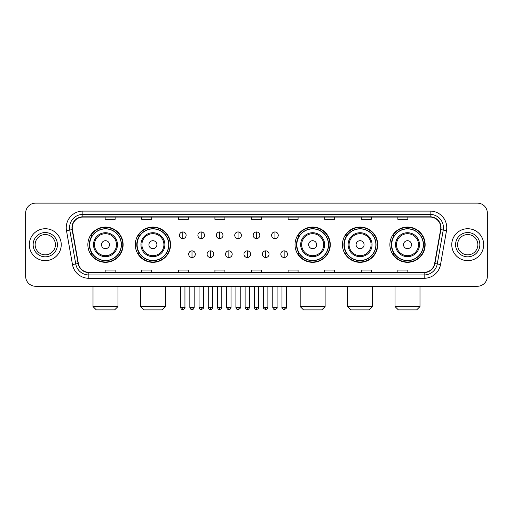 <?xml version="1.0" encoding="UTF-8"?>
<svg xmlns="http://www.w3.org/2000/svg" width="513" height="513" viewBox="0 0 513 513"><rect width="100%" height="100%" fill="white"/><g stroke="black" fill="none" stroke-linecap="round" stroke-linejoin="round"><path stroke-width="0.77" d="M389.886 244.695A17.628 17.628 0 0 0 407.514 262.323A17.628 17.628 0 0 0 425.149 244.695A17.628 17.628 0 0 0 407.514 227.06A17.628 17.628 0 0 0 389.886 244.695M342.453 244.695A17.628 17.628 0 0 0 360.081 262.323A17.628 17.628 0 0 0 377.715 244.695A17.628 17.628 0 0 0 360.081 227.06A17.628 17.628 0 0 0 342.453 244.695M295.02 244.695A17.628 17.628 0 0 0 312.648 262.323A17.628 17.628 0 0 0 330.276 244.695A17.628 17.628 0 0 0 312.648 227.06A17.628 17.628 0 0 0 295.02 244.695M135.285 244.695A17.628 17.628 0 0 0 152.919 262.323A17.628 17.628 0 0 0 170.547 244.695A17.628 17.628 0 0 0 152.919 227.06A17.628 17.628 0 0 0 135.285 244.695M87.851 244.695A17.628 17.628 0 0 0 105.486 262.323A17.628 17.628 0 0 0 123.114 244.695A17.628 17.628 0 0 0 105.486 227.06A17.628 17.628 0 0 0 87.851 244.695M92.084 253.672A16.134 16.134 0 0 1 92.084 235.711M139.517 253.672A16.134 16.134 0 0 1 139.517 235.711M299.246 253.672A16.134 16.134 0 0 1 299.246 235.711M346.679 253.672A16.134 16.134 0 0 1 346.679 235.711M394.112 253.672A16.134 16.134 0 0 1 394.112 235.711M25.65 213.094L25.65 276.289A9.978 9.978 0 0 0 35.628 286.273L477.372 286.273A9.978 9.978 0 0 0 487.35 276.289L487.35 213.094A9.978 9.978 0 0 0 477.372 203.11L35.628 203.11A9.978 9.978 0 0 0 25.65 213.094L25.65 276.289M29.312 244.695A15.967 15.967 0 0 0 45.279 260.655A15.967 15.967 0 0 0 61.239 244.695A15.967 15.967 0 0 0 45.279 228.727A15.967 15.967 0 0 0 29.312 244.695A15.967 15.967 0 0 0 45.279 260.655A15.967 15.967 0 0 0 61.239 244.695A15.967 15.967 0 0 0 45.279 228.727A15.967 15.967 0 0 0 29.312 244.695M451.761 244.695A15.967 15.967 0 0 0 467.721 260.655A15.967 15.967 0 0 0 483.688 244.695A15.967 15.967 0 0 0 467.721 228.727A15.967 15.967 0 0 0 451.761 244.695A15.967 15.967 0 0 0 467.721 260.655A15.967 15.967 0 0 0 483.688 244.695A15.967 15.967 0 0 0 467.721 228.727A15.967 15.967 0 0 0 451.761 244.695M72.218 227.727A10.645 10.645 0 0 1 82.862 217.082L430.138 217.082A10.645 10.645 0 0 1 440.622 229.574L434.639 263.502A10.645 10.645 0 0 1 424.155 272.3L88.845 272.3A10.645 10.645 0 0 1 78.361 263.502L72.378 229.574A10.645 10.645 0 0 1 72.218 227.727M71.955 227.727A10.908 10.908 0 0 0 72.121 229.619L78.104 263.547A10.908 10.908 0 0 0 88.845 272.563L424.155 272.563A10.908 10.908 0 0 0 434.896 263.547L440.879 229.619A10.908 10.908 0 0 0 430.138 216.819L82.862 216.819A10.908 10.908 0 0 0 71.955 227.727M66.485 230.613A16.634 16.634 0 0 1 82.862 211.093L430.138 211.093A16.634 16.634 0 0 1 446.515 230.613L440.532 264.541A16.634 16.634 0 0 1 424.155 278.29L88.845 278.29A16.634 16.634 0 0 1 72.468 264.541L66.485 230.613L69.762 230.036A13.306 13.306 0 0 1 82.862 214.421L430.138 214.421A13.306 13.306 0 0 1 443.238 230.036L437.256 263.964A13.306 13.306 0 0 1 424.155 274.962L88.845 274.962A13.306 13.306 0 0 1 75.744 263.964L69.762 230.036A13.306 13.306 0 0 1 69.556 227.727M477.372 203.11L35.628 203.11M35.628 286.273L477.372 286.273M487.35 276.289L487.35 213.094M434.896 263.547L437.256 263.964L443.238 230.036L446.515 230.613M251.511 217.082L251.511 219.333L261.489 219.333L261.489 217.082M214.921 217.082L214.921 219.333L224.899 219.333L224.899 217.082M178.332 217.082L178.332 219.333L188.309 219.333L188.309 217.082M141.742 217.082L141.742 219.333L151.72 219.333L151.72 217.082M105.152 217.082L105.152 219.333L115.13 219.333L115.13 217.082M288.101 217.082L288.101 219.333L298.079 219.333L298.079 217.082M324.691 217.082L324.691 219.333L334.668 219.333L334.668 217.082M361.28 217.082L361.28 219.333L371.258 219.333L371.258 217.082M397.87 217.082L397.87 219.333L407.848 219.333L407.848 217.082M261.489 272.3L261.489 270.05L251.511 270.05L251.511 272.3M224.899 272.3L224.899 270.05L214.921 270.05L214.921 272.3M188.309 272.3L188.309 270.05L178.332 270.05L178.332 272.3M151.72 272.3L151.72 270.05L141.742 270.05L141.742 272.3M115.13 272.3L115.13 270.05L105.152 270.05L105.152 272.3M298.079 272.3L298.079 270.05L288.101 270.05L288.101 272.3M334.668 272.3L334.668 270.05L324.691 270.05L324.691 272.3M371.258 272.3L371.258 270.05L361.28 270.05L361.28 272.3M407.848 272.3L407.848 270.05L397.87 270.05L397.87 272.3M55.417 244.695A10.138 10.138 0 0 0 45.279 234.55A10.138 10.138 0 0 0 35.134 244.695A10.138 10.138 0 0 0 45.279 254.833A10.138 10.138 0 0 0 55.417 244.695A10.138 10.138 0 0 1 45.279 254.833A10.138 10.138 0 0 1 35.134 244.695M114.63 309.89L96.335 309.89L93.007 306.562L117.958 306.562L114.63 309.89M109.474 244.695A3.989 3.989 0 0 0 105.486 240.7A3.989 3.989 0 0 0 101.491 244.695A3.989 3.989 0 0 0 105.486 248.683A3.989 3.989 0 0 0 109.474 244.695M117.458 244.695A11.972 11.972 0 0 0 105.486 232.716A11.972 11.972 0 0 0 93.507 244.695A11.972 11.972 0 0 0 105.486 256.667A11.972 11.972 0 0 0 117.458 244.695A11.972 11.972 0 0 1 105.486 256.667A11.972 11.972 0 0 1 93.507 244.695M121.286 244.695A15.8 15.8 0 0 0 105.486 228.894A15.8 15.8 0 0 0 89.685 244.695A15.8 15.8 0 0 0 105.486 260.489A15.8 15.8 0 0 0 121.286 244.695M122.78 244.695A17.295 17.295 0 0 1 90.698 253.672L92.302 253.672A15.948 15.948 0 0 0 116.034 256.647A15.948 15.948 0 0 0 116.034 232.735A15.948 15.948 0 0 0 92.302 235.711L90.698 235.711A17.295 17.295 0 0 1 122.78 244.695M162.063 309.89L143.768 309.89L140.44 306.562L165.391 306.562L162.063 309.89M156.907 244.695A3.989 3.989 0 0 0 152.919 240.7A3.989 3.989 0 0 0 148.924 244.695A3.989 3.989 0 0 0 152.919 248.683A3.989 3.989 0 0 0 156.907 244.695M164.891 244.695A11.972 11.972 0 0 0 152.919 232.716A11.972 11.972 0 0 0 140.94 244.695A11.972 11.972 0 0 0 152.919 256.667A11.972 11.972 0 0 0 164.891 244.695A11.972 11.972 0 0 1 152.919 256.667A11.972 11.972 0 0 1 140.94 244.695M168.719 244.695A15.8 15.8 0 0 0 152.919 228.894A15.8 15.8 0 0 0 137.118 244.695A15.8 15.8 0 0 0 152.919 260.489A15.8 15.8 0 0 0 168.719 244.695M170.213 244.695A17.295 17.295 0 0 1 138.132 253.672L139.735 253.672A15.948 15.948 0 0 0 163.467 256.647A15.948 15.948 0 0 0 163.467 232.735A15.948 15.948 0 0 0 139.735 235.711L138.132 235.711A17.295 17.295 0 0 1 170.213 244.695M321.798 309.89L303.504 309.89L300.176 306.562L325.12 306.562L321.798 309.89M316.643 244.695A3.989 3.989 0 0 0 312.648 240.7A3.989 3.989 0 0 0 308.659 244.695A3.989 3.989 0 0 0 312.648 248.683A3.989 3.989 0 0 0 316.643 244.695M324.626 244.695A11.972 11.972 0 0 0 312.648 232.716A11.972 11.972 0 0 0 300.676 244.695A11.972 11.972 0 0 0 312.648 256.667A11.972 11.972 0 0 0 324.626 244.695A11.972 11.972 0 0 1 312.648 256.667A11.972 11.972 0 0 1 300.676 244.695M328.448 244.695A15.8 15.8 0 0 0 312.648 228.894A15.8 15.8 0 0 0 296.847 244.695A15.8 15.8 0 0 0 312.648 260.489A15.8 15.8 0 0 0 328.448 244.695M329.949 244.695A17.295 17.295 0 0 1 297.867 253.672L299.47 253.672A15.948 15.948 0 0 0 323.203 256.647A15.948 15.948 0 0 0 323.203 232.735A15.948 15.948 0 0 0 299.47 235.711L297.867 235.711A17.295 17.295 0 0 1 329.949 244.695M369.232 309.89L350.937 309.89L347.609 306.562L372.56 306.562L369.232 309.89M364.076 244.695A3.989 3.989 0 0 0 360.081 240.7A3.989 3.989 0 0 0 356.093 244.695A3.989 3.989 0 0 0 360.081 248.683A3.989 3.989 0 0 0 364.076 244.695M372.06 244.695A11.972 11.972 0 0 0 360.081 232.716A11.972 11.972 0 0 0 348.109 244.695A11.972 11.972 0 0 0 360.081 256.667A11.972 11.972 0 0 0 372.06 244.695A11.972 11.972 0 0 1 360.081 256.667A11.972 11.972 0 0 1 348.109 244.695M375.882 244.695A15.8 15.8 0 0 0 360.081 228.894A15.8 15.8 0 0 0 344.281 244.695A15.8 15.8 0 0 0 360.081 260.489A15.8 15.8 0 0 0 375.882 244.695M377.382 244.695A17.295 17.295 0 0 1 345.3 253.672L346.903 253.672A15.948 15.948 0 0 0 370.636 256.647A15.948 15.948 0 0 0 370.636 232.735A15.948 15.948 0 0 0 346.903 235.711L345.3 235.711A17.295 17.295 0 0 1 377.382 244.695M416.665 309.89L398.37 309.89L395.042 306.562L419.993 306.562L416.665 309.89M411.509 244.695A3.989 3.989 0 0 0 407.514 240.7A3.989 3.989 0 0 0 403.526 244.695A3.989 3.989 0 0 0 407.514 248.683A3.989 3.989 0 0 0 411.509 244.695M419.493 244.695A11.972 11.972 0 0 0 407.514 232.716A11.972 11.972 0 0 0 395.542 244.695A11.972 11.972 0 0 0 407.514 256.667A11.972 11.972 0 0 0 419.493 244.695A11.972 11.972 0 0 1 407.514 256.667A11.972 11.972 0 0 1 395.542 244.695M423.315 244.695A15.8 15.8 0 0 0 407.514 228.894A15.8 15.8 0 0 0 391.714 244.695A15.8 15.8 0 0 0 407.514 260.489A15.8 15.8 0 0 0 423.315 244.695M424.815 244.695A17.295 17.295 0 0 1 392.734 253.672L394.337 253.672A15.948 15.948 0 0 0 418.069 256.647A15.948 15.948 0 0 0 418.069 232.735A15.948 15.948 0 0 0 394.337 235.711L392.734 235.711A17.295 17.295 0 0 1 424.815 244.695M477.866 244.695A10.138 10.138 0 0 0 467.721 234.55A10.138 10.138 0 0 0 457.583 244.695A10.138 10.138 0 0 0 467.721 254.833A10.138 10.138 0 0 0 477.866 244.695A10.138 10.138 0 0 1 467.721 254.833A10.138 10.138 0 0 1 457.583 244.695M182.788 231.953A3.328 3.328 0 0 0 179.46 235.275A3.328 3.328 0 0 0 182.788 238.603A3.328 3.328 0 0 0 186.116 235.275A3.328 3.328 0 0 0 182.788 231.953L182.788 238.603A3.328 3.328 0 0 0 186.116 235.275A3.328 3.328 0 0 0 182.788 231.953M201.218 231.953A3.328 3.328 0 0 0 197.89 235.275A3.328 3.328 0 0 0 201.218 238.603A3.328 3.328 0 0 0 204.54 235.275A3.328 3.328 0 0 0 201.218 231.953L201.218 238.603A3.328 3.328 0 0 0 204.54 235.275A3.328 3.328 0 0 0 201.218 231.953M219.641 231.953A3.328 3.328 0 0 0 216.319 235.275A3.328 3.328 0 0 0 219.641 238.603A3.328 3.328 0 0 0 222.969 235.275A3.328 3.328 0 0 0 219.641 231.953L219.641 238.603A3.328 3.328 0 0 0 222.969 235.275A3.328 3.328 0 0 0 219.641 231.953M238.07 231.953A3.328 3.328 0 0 0 234.742 235.275A3.328 3.328 0 0 0 238.07 238.603A3.328 3.328 0 0 0 241.399 235.275A3.328 3.328 0 0 0 238.07 231.953L238.07 238.603A3.328 3.328 0 0 0 241.399 235.275A3.328 3.328 0 0 0 238.07 231.953M256.5 231.953A3.328 3.328 0 0 0 253.172 235.275A3.328 3.328 0 0 0 256.5 238.603A3.328 3.328 0 0 0 259.828 235.275A3.328 3.328 0 0 0 256.5 231.953L256.5 238.603A3.328 3.328 0 0 0 259.828 235.275A3.328 3.328 0 0 0 256.5 231.953M274.93 231.953A3.328 3.328 0 0 0 271.601 235.275A3.328 3.328 0 0 0 274.93 238.603A3.328 3.328 0 0 0 278.258 235.275A3.328 3.328 0 0 0 274.93 231.953L274.93 238.603A3.328 3.328 0 0 0 278.258 235.275A3.328 3.328 0 0 0 274.93 231.953M192.003 250.844A3.328 3.328 0 0 0 188.675 254.172A3.328 3.328 0 0 0 192.003 257.5A3.328 3.328 0 0 0 195.331 254.172A3.328 3.328 0 0 0 192.003 250.844L192.003 257.5A3.328 3.328 0 0 0 195.331 254.172A3.328 3.328 0 0 0 192.003 250.844M210.433 250.844A3.328 3.328 0 0 0 207.105 254.172A3.328 3.328 0 0 0 210.433 257.5A3.328 3.328 0 0 0 213.754 254.172A3.328 3.328 0 0 0 210.433 250.844L210.433 257.5A3.328 3.328 0 0 0 213.754 254.172A3.328 3.328 0 0 0 210.433 250.844M228.856 250.844A3.328 3.328 0 0 0 225.534 254.172A3.328 3.328 0 0 0 228.856 257.5A3.328 3.328 0 0 0 232.184 254.172A3.328 3.328 0 0 0 228.856 250.844L228.856 257.5A3.328 3.328 0 0 0 232.184 254.172A3.328 3.328 0 0 0 228.856 250.844M247.285 250.844A3.328 3.328 0 0 0 243.957 254.172A3.328 3.328 0 0 0 247.285 257.5A3.328 3.328 0 0 0 250.613 254.172A3.328 3.328 0 0 0 247.285 250.844L247.285 257.5A3.328 3.328 0 0 0 250.613 254.172A3.328 3.328 0 0 0 247.285 250.844M265.715 250.844A3.328 3.328 0 0 0 262.387 254.172A3.328 3.328 0 0 0 265.715 257.5A3.328 3.328 0 0 0 269.043 254.172A3.328 3.328 0 0 0 265.715 250.844L265.715 257.5A3.328 3.328 0 0 0 269.043 254.172A3.328 3.328 0 0 0 265.715 250.844M284.144 250.844A3.328 3.328 0 0 0 280.816 254.172A3.328 3.328 0 0 0 284.144 257.5A3.328 3.328 0 0 0 287.466 254.172A3.328 3.328 0 0 0 284.144 250.844L284.144 257.5A3.328 3.328 0 0 0 287.466 254.172A3.328 3.328 0 0 0 284.144 250.844M430.138 211.093L430.138 216.819M69.762 230.036L72.121 229.619M88.845 278.29L88.845 272.563M424.155 272.563L424.155 278.29M72.468 264.541L78.104 263.547M440.879 229.619L443.238 230.036M82.862 211.093L82.862 216.819M437.256 263.964L440.532 264.541M57.411 244.695A12.132 12.132 0 0 0 45.279 232.556A12.132 12.132 0 0 0 33.14 244.695A12.132 12.132 0 0 0 45.279 256.827A12.132 12.132 0 0 0 57.411 244.695M116.483 244.695A11.004 11.004 0 0 0 105.486 233.691A11.004 11.004 0 0 0 94.482 244.695A11.004 11.004 0 0 0 105.486 255.692A11.004 11.004 0 0 0 116.483 244.695M163.916 244.695A11.004 11.004 0 0 0 152.919 233.691A11.004 11.004 0 0 0 141.915 244.695A11.004 11.004 0 0 0 152.919 255.692A11.004 11.004 0 0 0 163.916 244.695M323.652 244.695A11.004 11.004 0 0 0 312.648 233.691A11.004 11.004 0 0 0 301.65 244.695A11.004 11.004 0 0 0 312.648 255.692A11.004 11.004 0 0 0 323.652 244.695M371.085 244.695A11.004 11.004 0 0 0 360.081 233.691A11.004 11.004 0 0 0 349.084 244.695A11.004 11.004 0 0 0 360.081 255.692A11.004 11.004 0 0 0 371.085 244.695M418.518 244.695A11.004 11.004 0 0 0 407.514 233.691A11.004 11.004 0 0 0 396.517 244.695A11.004 11.004 0 0 0 407.514 255.692A11.004 11.004 0 0 0 418.518 244.695M479.86 244.695A12.132 12.132 0 0 0 467.721 232.556A12.132 12.132 0 0 0 455.589 244.695A12.132 12.132 0 0 0 467.721 256.827A12.132 12.132 0 0 0 479.86 244.695M182.788 307.396L180.627 307.396C181.006 308.935 181.724 309.653 182.788 309.557L182.788 307.396L184.949 307.396L184.949 286.273M201.218 307.396L199.05 307.396C199.429 308.935 200.153 309.653 201.218 309.557L201.218 307.396L203.379 307.396L203.379 286.273M219.641 307.396L217.48 307.396C217.858 308.935 218.583 309.653 219.641 309.557L219.641 307.396L221.808 307.396L221.808 286.273M238.07 307.396L235.909 307.396C236.288 308.935 237.006 309.653 238.07 309.557L238.07 307.396L240.231 307.396L240.231 286.273M256.5 307.396L254.339 307.396C254.717 308.935 255.436 309.653 256.5 309.557L256.5 307.396L258.661 307.396L258.661 286.273M274.93 307.396L272.769 307.396C273.14 308.935 273.865 309.653 274.93 309.557L274.93 307.396L277.091 307.396L277.091 286.273M192.003 307.396L189.842 307.396C190.214 308.935 190.939 309.653 192.003 309.557L192.003 307.396L194.164 307.396L194.164 286.273M210.433 307.396L208.265 307.396C208.644 308.935 209.368 309.653 210.433 309.557L210.433 307.396L212.594 307.396L212.594 286.273M228.856 307.396L226.695 307.396C227.073 308.935 227.791 309.653 228.856 309.557L228.856 307.396L231.023 307.396L231.023 286.273M247.285 307.396L245.124 307.396C245.503 308.935 246.221 309.653 247.285 309.557L247.285 307.396L249.446 307.396L249.446 286.273M265.715 307.396L263.554 307.396C263.111 308.082 263.836 308.807 265.715 309.557L265.715 307.396L267.876 307.396L267.876 286.273M284.144 307.396L281.977 307.396C281.541 308.082 282.259 308.807 284.144 309.557L284.144 307.396L286.305 307.396L286.305 286.273M117.958 286.273L117.958 306.562M93.007 286.273L93.007 306.562M165.391 286.273L165.391 306.562M140.44 286.273L140.44 306.562M325.12 286.273L325.12 306.562M300.176 286.273L300.176 306.562M372.56 286.273L372.56 306.562M347.609 286.273L347.609 306.562M419.993 286.273L419.993 306.562M395.042 286.273L395.042 306.562M180.627 307.396L180.627 286.273M184.949 307.396C185.385 308.082 184.667 308.807 182.788 309.557M199.05 307.396L199.05 286.273M203.379 307.396C203.815 308.082 203.097 308.807 201.218 309.557M217.48 307.396L217.48 286.273M221.808 307.396C222.244 308.082 221.526 308.807 219.641 309.557M235.909 307.396L235.909 286.273M240.231 307.396C240.674 308.082 239.949 308.807 238.07 309.557M254.339 307.396L254.339 286.273M258.661 307.396C259.103 308.082 258.379 308.807 256.5 309.557M272.769 307.396L272.769 286.273M277.091 307.396C277.527 308.082 276.808 308.807 274.93 309.557M189.842 307.396L189.842 286.273M194.164 307.396C193.786 308.935 193.068 309.653 192.003 309.557M208.265 307.396L208.265 286.273M212.594 307.396C212.215 308.935 211.491 309.653 210.433 309.557M226.695 307.396L226.695 286.273M231.023 307.396C230.645 308.935 229.92 309.653 228.856 309.557M245.124 307.396L245.124 286.273M249.446 307.396C249.068 308.935 248.35 309.653 247.285 309.557M263.554 307.396L263.554 286.273M267.876 307.396C268.312 308.082 267.594 308.807 265.715 309.557M281.977 307.396L281.977 286.273M286.305 307.396C286.741 308.082 286.023 308.807 284.144 309.557"/></g></svg>
